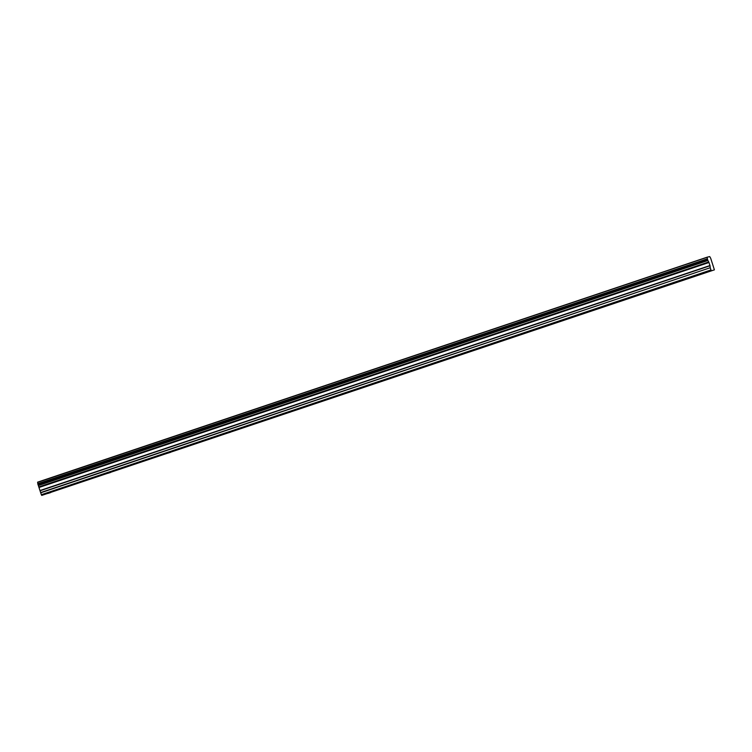 <?xml version="1.0" encoding="UTF-8"?>
<svg xmlns="http://www.w3.org/2000/svg" width="752" height="752" viewBox="0 0 752 752"><rect width="100%" height="100%" fill="white"/><g stroke="black" fill="none" stroke-linecap="round" stroke-linejoin="round"><path stroke-width="1.13" d="M47.761 493.5L50.572 492.616L47.761 493.5M707.359 271.989L710.179 271.115L707.359 271.989M647.397 292.133L650.207 291.25L647.397 292.133M587.434 312.268L590.245 311.384L587.434 312.268M527.472 332.403L530.282 331.519L527.472 332.403M467.509 352.538L470.32 351.663L467.509 352.538M407.537 372.672L410.357 371.798L407.537 372.672M347.574 392.817L350.394 391.933L347.574 392.817M287.612 412.951L290.432 412.068L287.612 412.951M227.649 433.086L230.46 432.203L227.649 433.086M167.687 453.221L170.497 452.347L167.687 453.221M107.724 473.356L110.535 472.482L107.724 473.356M707.209 257.306L37.656 482.342L707.2 257.165L709.728 256.592L710.687 258.256L714.4 269.846L41.736 495.408L714.4 269.846M38.305 485.388L37.807 483.865L707.397 259.008L707.905 260.521L38.305 485.388L40.702 492.804L41.388 494.816L710.988 269.959L41.332 494.713M37.656 482.342L37.807 483.865M37.609 482.164L707.2 257.165M710.988 269.959L711.279 270.457L41.736 495.408M41.68 495.314L41.388 494.816M39.226 487.014L708.816 262.157L709.991 265.541L710.245 267.721L40.646 492.579M40.702 492.804L710.245 267.721M710.302 267.947L710.931 269.855M707.247 257.485L707.397 258.82L37.797 483.677M38.418 485.548L707.905 260.521M708.008 260.69L708.732 261.969L39.142 486.826M38.079 484.88L707.679 260.023M707.519 259.534L37.92 484.391M40.448 490.624L710.038 265.757M709.991 265.541L40.392 490.398M39.386 487.352L708.986 262.495M39.292 487.146L708.892 262.279"/></g></svg>
